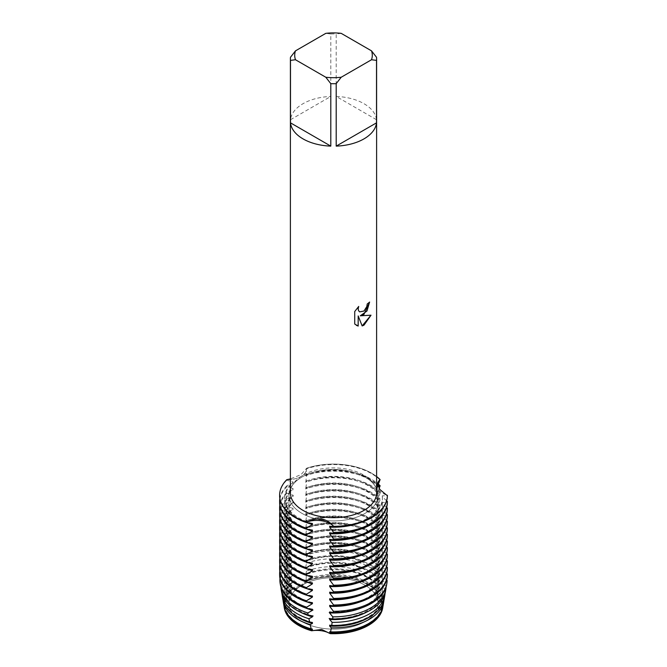 <?xml version="1.0" encoding="UTF-8"?>
<svg xmlns="http://www.w3.org/2000/svg" width="667" height="667" viewBox="0 0 667 667"><rect width="100%" height="100%" fill="white"/><g stroke="black" fill="none" stroke-linecap="round" stroke-linejoin="round"><path stroke-width="0.5" stroke-dasharray="3.33 2.5" d="M364.999 621.586A44.556 25.721 180 0 1 316.45 627.163A44.556 25.721 180 0 1 288.944 603.402A44.556 25.721 180 0 1 302.001 585.209A44.556 25.721 180 0 1 350.55 579.631A44.556 25.721 180 0 1 378.056 603.402A44.556 25.721 180 0 1 364.999 621.586A44.556 25.721 180 0 1 316.45 627.163A44.556 25.721 180 0 1 288.944 603.402A44.556 25.721 180 0 1 302.001 585.209A44.556 25.721 180 0 1 350.55 579.631A44.556 25.721 180 0 1 378.056 603.402A44.556 25.721 180 0 1 364.999 621.586M312.423 615.883A48.916 28.247 180 0 1 298.908 610.363A48.916 28.247 180 0 1 284.584 590.395A48.916 28.247 180 0 1 293.172 574.404L293.172 575.371L289.553 577.038L290.287 580.415L293.172 581.007L293.172 581.966L290.887 583.041L291.929 587.402L293.172 587.602L292.404 589.311A49.433 28.539 180 0 0 284.275 607.77A49.433 28.539 180 0 1 292.404 589.311L301.05 585.151L292.404 589.311A19.176 11.072 0 0 0 306.028 581.449L301.05 585.151L306.028 581.449A49.433 28.539 180 0 1 377.839 592.554A19.176 11.072 0 0 0 377.172 595.448A19.176 11.072 0 0 0 382.825 603.302L377.172 594.497L377.839 592.554L377.172 594.497L382.825 603.302A49.433 28.539 180 0 1 382.725 607.77A49.433 28.539 180 0 0 382.825 603.302L382.266 601.384L383.183 601.517L383.975 597.449L382.274 595.748L382.266 594.789L384.442 594.981L385.034 591.812L382.274 589.153L382.266 588.194A48.916 28.247 180 0 1 382.416 590.395A48.916 28.247 180 0 1 329.681 618.551M364.999 513.39A44.556 25.721 180 0 1 316.45 518.959A44.556 25.721 180 0 1 288.944 495.197A44.556 25.721 180 0 1 302.001 477.013A44.556 25.721 180 0 1 350.55 471.436A44.556 25.721 180 0 1 378.056 495.197A44.556 25.721 180 0 1 364.999 513.39A44.556 25.721 180 0 1 316.45 518.959A44.556 25.721 180 0 1 288.944 495.197A44.556 25.721 180 0 1 302.001 477.013A44.556 25.721 180 0 1 350.55 471.436A44.556 25.721 180 0 1 378.056 495.197A44.556 25.721 180 0 1 364.999 513.39M290.487 57.262L290.487 119.726A43.105 24.887 180 0 1 303.026 103.693A43.105 24.887 180 0 1 330.799 96.448L330.799 33.984A43.105 24.887 180 0 1 336.201 33.984L336.201 96.448L376.513 119.726L376.513 57.262M290.395 492.788A43.105 24.887 180 0 1 303.026 475.187A43.105 24.887 180 0 1 349.992 469.793A43.105 24.887 180 0 1 376.605 492.788M377.647 485.951L377.647 486.81A48.916 28.247 180 0 0 368.092 479.006A48.916 28.247 180 0 0 305.811 475.696L306.653 468.226A19.176 11.072 180 0 1 306.67 468.634A19.176 11.072 180 0 1 286.785 479.698A19.176 11.072 0 0 0 306.67 468.634A19.176 11.072 0 0 0 306.653 468.226L300.992 474.662L290.395 478.906M369.585 302.084L369.585 302.026A43.047 24.854 180 0 1 367.175 303.96L366.758 306.553L363.682 311.222L359.638 311.856M358.629 306.512L354.677 311.506L354.719 324.029M370.969 315.208L360.247 315.791M354.677 324.004L356.311 325.304M358.146 315.916L362.156 325.946M377.264 484.392A19.176 11.072 0 0 0 377.172 485.476A19.176 11.072 0 0 0 387.377 495.264A19.176 11.072 180 0 1 377.172 485.476A19.176 11.072 180 0 1 377.264 484.392M306.653 468.226A53.877 31.107 180 0 1 376.605 476.538A53.877 31.107 180 0 0 306.653 468.226M341.196 33.35L336.201 33.984M336.201 96.448A43.105 24.887 180 0 1 376.513 119.726M330.799 33.984L325.804 33.35M290.487 119.726L330.799 96.448M380.107 480.073A53.877 31.107 0 0 0 371.594 473.687A53.877 31.107 0 0 0 306.653 468.709M305.811 474.737A48.916 28.247 180 0 1 368.092 478.047A48.916 28.247 180 0 1 377.647 485.843M379.098 488.552L377.647 493.405A48.916 28.247 180 0 0 368.092 485.609A48.916 28.247 180 0 0 305.811 482.291L306.653 474.345A53.877 31.107 180 0 1 371.594 479.323A53.877 31.107 180 0 1 378.231 483.984M380.107 486.668A53.877 31.107 0 0 0 371.594 480.282A53.877 31.107 0 0 0 306.653 475.313M305.811 481.332A48.916 28.247 180 0 1 368.092 484.642A48.916 28.247 180 0 1 377.647 492.446M377.647 493.405L380.107 492.304L380.107 493.272A53.877 31.107 0 0 0 371.594 486.885A53.877 31.107 0 0 0 306.653 481.907L306.653 480.94L306.653 481.907M306.653 480.94A53.877 31.107 180 0 1 371.594 485.918A53.877 31.107 180 0 1 380.107 492.304M380.107 493.272L377.647 499.041L377.647 500.008L380.107 498.908L380.107 499.866A53.877 31.107 0 0 0 371.594 493.48A53.877 31.107 0 0 0 306.653 488.502L306.653 487.544L306.653 488.502M377.647 500.008A48.916 28.247 180 0 0 368.092 492.204A48.916 28.247 180 0 0 305.811 488.894L305.811 487.927A48.916 28.247 180 0 1 368.092 491.246A48.916 28.247 180 0 1 377.647 499.041M306.653 487.544A53.877 31.107 180 0 1 371.594 492.521A53.877 31.107 180 0 1 380.107 498.908M380.107 499.866L377.647 505.644L377.647 506.603L380.107 505.503L380.107 506.47A53.877 31.107 0 0 0 371.594 500.075A53.877 31.107 0 0 0 306.653 495.106L306.653 494.139L306.653 495.106M377.647 506.603A48.916 28.247 180 0 0 368.092 498.799A48.916 28.247 180 0 0 305.811 495.489L305.811 494.53A48.916 28.247 180 0 1 368.092 497.84A48.916 28.247 180 0 1 377.647 505.644M306.653 494.139A53.877 31.107 180 0 1 371.594 499.116A53.877 31.107 180 0 1 380.107 505.503M380.107 506.47L377.647 512.239L377.647 513.206L380.107 512.106L380.107 513.065A53.877 31.107 0 0 0 371.594 506.678A53.877 31.107 0 0 0 306.653 501.701L306.653 500.742L306.653 501.701M377.647 513.206A48.916 28.247 180 0 0 368.092 505.403A48.916 28.247 180 0 0 305.811 502.093L305.811 501.125A48.916 28.247 180 0 1 368.092 504.435A48.916 28.247 180 0 1 377.647 512.239M306.653 500.742A53.877 31.107 180 0 1 371.594 505.711A53.877 31.107 180 0 1 380.107 512.106M380.107 513.065L377.647 518.843L377.647 519.801L380.107 518.701L380.107 519.66A53.877 31.107 0 0 0 371.594 513.273A53.877 31.107 0 0 0 306.653 508.304L306.653 507.337L306.653 508.304M377.647 519.801A48.916 28.247 180 0 0 368.092 511.998A48.916 28.247 180 0 0 305.811 508.688L305.811 507.729A48.916 28.247 180 0 1 368.092 511.039A48.916 28.247 180 0 1 377.647 518.843M306.653 507.337A53.877 31.107 180 0 1 371.594 512.314A53.877 31.107 180 0 1 380.107 518.701M380.107 519.66L377.647 525.438L377.647 526.396L380.107 525.296L380.107 526.263A53.877 31.107 0 0 0 371.594 519.876A53.877 31.107 0 0 0 306.653 514.899L306.653 513.94L306.653 514.899M377.647 526.396A48.916 28.247 180 0 0 368.092 518.601A48.916 28.247 180 0 0 305.811 515.291L305.811 514.324A48.916 28.247 180 0 1 368.092 517.634A48.916 28.247 180 0 1 377.647 525.438M306.653 513.94A53.877 31.107 180 0 1 371.594 518.909A53.877 31.107 180 0 1 380.107 525.296M380.107 526.263L377.647 532.033L377.647 533L380.107 531.899L380.107 532.858A53.877 31.107 0 0 0 371.594 526.471A53.877 31.107 0 0 0 306.653 521.494L306.653 520.535L306.653 521.494M377.647 533A48.916 28.247 180 0 0 368.092 525.196A48.916 28.247 180 0 0 305.811 521.886L305.811 520.919A48.916 28.247 180 0 1 368.092 524.237A48.916 28.247 180 0 1 377.647 532.033M306.653 520.535A53.877 31.107 180 0 1 371.594 525.513A53.877 31.107 180 0 1 380.107 531.899M380.107 532.858L377.647 538.636L377.647 539.595L380.107 538.494L380.107 539.461A53.877 31.107 0 0 0 371.594 533.075A53.877 31.107 0 0 0 306.653 528.097L306.653 527.13L306.653 528.097M377.647 539.595A48.916 28.247 180 0 0 368.092 531.799A48.916 28.247 180 0 0 305.811 528.481L305.811 527.522A48.916 28.247 180 0 1 368.092 530.832A48.916 28.247 180 0 1 377.647 538.636M306.653 527.13A53.877 31.107 180 0 1 371.594 532.108A53.877 31.107 180 0 1 380.107 538.494M380.107 539.461L377.647 545.231L377.647 546.198L380.107 545.097L380.107 546.056A53.877 31.107 0 0 0 371.594 539.67A53.877 31.107 0 0 0 306.653 534.692L306.653 533.733L306.653 534.692M377.647 546.198A48.916 28.247 180 0 0 368.092 538.394A48.916 28.247 180 0 0 305.811 535.084L305.811 534.117A48.916 28.247 180 0 1 368.092 537.435A48.916 28.247 180 0 1 377.647 545.231M306.653 533.733A53.877 31.107 180 0 1 371.594 538.711A53.877 31.107 180 0 1 380.107 545.097M380.107 546.056L377.647 551.834L377.647 552.793L380.107 551.692L380.107 552.66A53.877 31.107 0 0 0 371.594 546.265A53.877 31.107 0 0 0 306.653 541.296L306.653 540.328L306.653 541.296M377.647 552.793A48.916 28.247 180 0 0 368.092 544.989A48.916 28.247 180 0 0 305.811 541.679L305.811 540.72A48.916 28.247 180 0 1 368.092 544.03A48.916 28.247 180 0 1 377.647 551.834M306.653 540.328A53.877 31.107 180 0 1 371.594 545.306A53.877 31.107 180 0 1 380.107 551.692M380.107 552.66L377.647 558.429L377.647 559.396L380.107 558.287L380.107 559.254A53.877 31.107 0 0 0 371.594 552.868A53.877 31.107 0 0 0 306.653 547.89L306.653 546.932L306.653 547.89M377.647 559.396A48.916 28.247 180 0 0 368.092 551.592A48.916 28.247 180 0 0 305.811 548.282L305.811 547.315A48.916 28.247 180 0 1 368.092 550.625A48.916 28.247 180 0 1 377.647 558.429M306.653 546.932A53.877 31.107 180 0 1 371.594 551.901A53.877 31.107 180 0 1 380.107 558.287M380.107 559.254L377.647 565.024L377.647 565.991L379.94 564.916L379.815 566.358A53.385 30.824 0 0 0 371.252 559.896A53.385 30.824 0 0 0 306.67 555.044L306.662 553.577L306.67 555.044M377.647 565.991A48.916 28.247 180 0 0 368.092 558.187A48.916 28.247 180 0 0 305.811 554.877L305.811 553.918A48.916 28.247 180 0 1 368.092 557.228A48.916 28.247 180 0 1 377.647 565.024M306.662 553.577A53.61 30.949 180 0 1 371.411 558.487A53.61 30.949 180 0 1 379.94 564.916M379.815 566.358L377.647 572.586A48.916 28.247 180 0 0 368.092 564.791A48.916 28.247 180 0 0 305.811 561.472L306.67 555.186M305.811 560.513A48.916 28.247 180 0 1 368.092 563.823A48.916 28.247 180 0 1 377.647 571.627M377.53 572.745L379.54 571.586M370.677 565.016A52.576 30.357 180 0 1 379.356 571.627L379.139 574.254A52.176 30.123 0 0 0 370.393 567.559A52.176 30.123 0 0 0 306.628 563.04L306.653 560.38A52.576 30.357 180 0 1 370.677 565.016M379.431 573.67L377.505 578.814M368.092 570.427A48.916 28.247 180 0 1 377.647 578.222L377.647 579.189A48.916 28.247 180 0 0 368.092 571.386A48.916 28.247 180 0 0 305.811 568.076L305.811 567.108A48.916 28.247 180 0 1 368.092 570.427M377.464 579.448L379.248 578.256M369.952 571.552A51.551 29.765 180 0 1 378.806 578.397L378.522 582.224A50.975 29.431 0 0 0 369.543 575.221A50.975 29.431 0 0 0 306.461 571.077L306.562 567.225A51.551 29.765 180 0 1 369.952 571.552M378.522 582.224L377.647 585.784A48.916 28.247 180 0 0 368.092 577.981A48.916 28.247 180 0 0 305.811 574.671L306.461 571.077M305.811 573.712A48.916 28.247 180 0 1 368.092 577.022A48.916 28.247 180 0 1 377.647 584.826M377.397 586.168L378.981 584.934M369.226 578.089A50.517 29.165 180 0 1 378.306 585.234L377.972 590.303A49.767 28.731 0 0 0 368.693 582.875A49.767 28.731 0 0 0 306.153 579.189L306.37 574.104A50.517 29.165 180 0 1 369.226 578.089M306.737 522.62A48.916 28.247 180 0 1 298.908 518.951A48.916 28.247 180 0 1 284.584 498.983A48.916 28.247 180 0 1 293.172 482.991L286.785 485.818L286.785 486.777L293.172 488.628L293.172 489.586L286.785 492.413L286.785 493.38L293.172 495.222L293.172 496.19L286.785 499.016L286.785 499.975L293.172 501.826L293.172 502.785L286.785 505.611L286.785 506.578L293.172 508.421L293.172 509.388L286.785 512.214L286.785 513.173L293.172 515.024L293.172 515.983L286.785 518.809L286.785 519.776L293.172 521.619L293.172 522.578L286.785 525.404L286.785 526.371L293.172 528.214L293.172 529.181L286.785 532.008L286.785 532.966L293.172 534.817L293.172 535.776L286.785 538.602L286.785 539.57L293.172 541.412L293.172 542.379L286.785 545.206L286.785 546.165L293.172 548.016L293.172 548.974L286.785 551.801L286.785 552.768L293.172 554.611L293.172 555.578L286.785 558.404L286.785 559.363L293.172 561.214L293.172 562.173L287.093 564.874L287.352 566.2L293.172 567.809L293.172 568.768A48.916 28.247 180 0 0 284.584 584.759L284.584 583.8A48.916 28.247 180 0 1 293.172 567.809M312.423 523.503A48.916 28.247 180 0 1 298.908 517.984A48.916 28.247 180 0 1 284.584 498.016A48.916 28.247 180 0 1 293.172 482.033L293.172 482.991M312.423 530.098A48.916 28.247 180 0 1 298.908 524.587A48.916 28.247 180 0 1 284.584 504.611A48.916 28.247 180 0 1 293.172 488.628M306.737 529.223A48.916 28.247 180 0 1 298.908 525.546A48.916 28.247 180 0 1 284.584 505.578A48.916 28.247 180 0 1 293.172 489.586M312.423 536.702A48.916 28.247 180 0 1 298.908 531.182A48.916 28.247 180 0 1 284.584 511.214A48.916 28.247 180 0 1 293.172 495.222M306.737 535.818A48.916 28.247 180 0 1 298.908 532.149A48.916 28.247 180 0 1 284.584 512.173A48.916 28.247 180 0 1 293.172 496.19M312.423 543.297A48.916 28.247 180 0 1 298.908 537.785A48.916 28.247 180 0 1 284.584 517.809A48.916 28.247 180 0 1 293.172 501.826M306.737 542.413A48.916 28.247 180 0 1 298.908 538.744A48.916 28.247 180 0 1 284.584 518.776A48.916 28.247 180 0 1 293.172 502.785M312.423 549.9A48.916 28.247 180 0 1 298.908 544.38A48.916 28.247 180 0 1 284.584 524.412A48.916 28.247 180 0 1 293.172 508.421M306.737 549.016A48.916 28.247 180 0 1 298.908 545.348A48.916 28.247 180 0 1 284.584 525.371A48.916 28.247 180 0 1 293.172 509.388M312.423 556.495A48.916 28.247 180 0 1 298.908 550.975A48.916 28.247 180 0 1 284.584 531.007A48.916 28.247 180 0 1 293.172 515.024M306.737 555.611A48.916 28.247 180 0 1 298.908 551.942A48.916 28.247 180 0 1 284.584 531.974A48.916 28.247 180 0 1 293.172 515.983M312.423 563.09A48.916 28.247 180 0 1 298.908 557.579A48.916 28.247 180 0 1 284.584 537.61A48.916 28.247 180 0 1 293.172 521.619M306.737 562.214A48.916 28.247 180 0 1 298.908 558.537A48.916 28.247 180 0 1 284.584 538.569A48.916 28.247 180 0 1 293.172 522.578M312.423 569.693A48.916 28.247 180 0 1 298.908 564.174A48.916 28.247 180 0 1 284.584 544.205A48.916 28.247 180 0 1 293.172 528.214M306.737 568.809A48.916 28.247 180 0 1 298.908 565.141A48.916 28.247 180 0 1 284.584 545.164A48.916 28.247 180 0 1 293.172 529.181M312.423 576.288A48.916 28.247 180 0 1 298.908 570.777A48.916 28.247 180 0 1 284.584 550.8A48.916 28.247 180 0 1 293.172 534.817M306.737 575.413A48.916 28.247 180 0 1 298.908 571.736A48.916 28.247 180 0 1 284.584 551.767A48.916 28.247 180 0 1 293.172 535.776M312.423 582.891A48.916 28.247 180 0 1 298.908 577.372A48.916 28.247 180 0 1 284.584 557.404A48.916 28.247 180 0 1 293.172 541.412M306.737 582.008A48.916 28.247 180 0 1 298.908 578.339A48.916 28.247 180 0 1 284.584 558.362A48.916 28.247 180 0 1 293.172 542.379M312.423 589.486A48.916 28.247 180 0 1 298.908 583.975A48.916 28.247 180 0 1 284.584 563.999A48.916 28.247 180 0 1 293.172 548.016M306.737 588.602A48.916 28.247 180 0 1 298.908 584.934A48.916 28.247 180 0 1 284.584 564.966A48.916 28.247 180 0 1 293.172 548.974M312.423 596.09A48.916 28.247 180 0 1 298.908 590.57A48.916 28.247 180 0 1 284.584 570.602A48.916 28.247 180 0 1 293.172 554.611M306.737 595.206A48.916 28.247 180 0 1 298.908 591.529A48.916 28.247 180 0 1 284.584 571.561A48.916 28.247 180 0 1 293.172 555.578M312.423 602.685A48.916 28.247 180 0 1 298.908 597.165A48.916 28.247 180 0 1 284.584 577.197A48.916 28.247 180 0 1 293.172 561.214M306.737 601.801A48.916 28.247 180 0 1 298.908 598.132A48.916 28.247 180 0 1 284.584 578.164A48.916 28.247 180 0 1 293.172 562.173M312.423 609.279A48.916 28.247 180 0 1 298.908 603.768A48.916 28.247 180 0 1 284.584 583.8M305.82 608.046A48.916 28.247 180 0 1 298.908 604.727A48.916 28.247 180 0 1 284.584 584.759M300.267 612.081A48.916 28.247 180 0 1 298.908 611.331A48.916 28.247 180 0 1 284.584 591.354A48.916 28.247 180 0 1 293.172 575.371M312.423 622.478A48.916 28.247 180 0 1 298.908 616.967A48.916 28.247 180 0 1 284.584 596.99A48.916 28.247 180 0 1 293.172 581.007M377.972 590.303L377.839 592.554A49.433 28.539 180 0 0 306.028 581.449L306.053 581.049A49.491 28.573 180 0 1 368.492 584.617A49.491 28.573 180 0 1 377.864 592.154M377.647 592.388A48.916 28.247 180 0 0 368.092 584.584A48.916 28.247 180 0 0 305.811 581.274L305.811 580.307A48.916 28.247 180 0 1 368.092 583.617A48.916 28.247 180 0 1 377.647 591.421M312.423 629.081A48.916 28.247 180 0 1 298.908 623.562A48.916 28.247 180 0 1 284.584 603.593A48.916 28.247 180 0 1 293.172 587.602M381.807 588.086L386.21 588.286M385.434 591.787A52.176 30.123 0 0 0 385.668 588.336L386.076 586.11A52.576 30.357 180 0 1 386.068 587.06M386.418 586.393L381.899 582.166M361.18 608.046A48.916 28.247 180 0 0 382.416 584.759A48.916 28.247 180 0 0 382.266 582.558L382.266 581.591L386.885 581.599L387.11 580.348M386.643 579.982L382.274 575.954L382.266 574.996L387.377 574.921M386.643 573.378L382.274 569.36L382.266 568.392L387.377 568.326M386.643 566.783L382.274 562.756L382.266 561.797L387.377 561.731M386.643 560.18L382.274 556.161L382.266 555.194L387.377 555.127M386.643 553.585L382.274 549.558L382.266 548.599L387.377 548.532M386.643 546.982L382.274 542.963L382.266 542.004L387.377 541.929M386.643 540.387L382.274 536.368L382.266 535.401L387.377 535.334M386.643 533.792L382.274 529.765L382.266 528.806L387.377 528.731M386.643 527.188L382.274 523.17L382.266 522.203L387.377 522.136M386.643 520.593L382.274 516.566L382.266 515.608L387.377 515.541M386.643 513.99L382.274 509.972L382.266 509.013L387.377 508.938M386.643 507.395L382.274 503.377L382.266 502.409L387.377 502.343M386.643 500.8L382.274 496.773L382.266 495.814L387.377 495.739M286.785 479.698L286.785 480.182L293.172 482.033M293.697 568.517L287.894 571.152M280.932 587.06A52.576 30.357 180 0 1 288.294 570.985L288.778 573.345A52.176 30.123 0 0 0 281.566 591.787M288.136 573.111L293.83 574.479M306.537 580.465L305.244 581.732M305.811 580.307L306.153 579.189M306.595 573.737L305.378 575.021M306.645 567.025L305.511 568.317M305.594 567.692L306.662 562.414M306.662 560.313L305.636 561.622M306.428 553.193L305.669 554.994M305.811 553.918L306.67 548.591M306.428 546.598L305.669 548.399M305.811 547.315L306.67 541.988M306.428 539.995L305.669 541.796M305.811 540.72L306.67 535.393M306.428 533.4L305.669 535.201M305.811 534.117L306.67 528.789M306.428 526.805L305.669 528.606M305.811 527.522L306.67 522.194M306.428 520.202L305.669 522.003M305.811 520.919L306.67 515.599M306.428 513.607L305.669 515.408M305.811 514.324L306.67 508.996M306.428 507.003L305.669 508.804M305.811 507.729L306.67 502.401M306.428 500.408L305.669 502.209M305.811 501.125L306.67 495.798M306.428 493.805L305.669 495.606M305.811 494.53L306.67 489.203M306.428 487.21L305.669 489.011M305.811 487.927L306.67 482.6M306.428 480.615L305.669 482.416M306.653 474.345L306.67 476.005M306.428 474.012L305.669 475.813M284.125 606.795A49.491 28.573 180 0 1 292.321 588.978M382.891 602.985A49.491 28.573 180 0 1 382.875 606.795M287.452 614.09A48.916 28.247 180 0 1 284.584 604.552A48.916 28.247 180 0 1 293.172 588.569M382.266 602.351A48.916 28.247 180 0 1 382.416 604.552A48.916 28.247 180 0 1 379.548 614.09M382.266 601.384A48.916 28.247 180 0 1 382.416 603.593A48.916 28.247 180 0 1 329.681 631.749M291.921 587.402A49.767 28.731 0 0 0 283.975 605.986M383.025 605.986A49.767 28.731 0 0 0 383.183 601.517M283.05 600.217A50.517 29.165 180 0 1 290.887 583.041M383.975 597.449A50.517 29.165 180 0 1 383.95 600.217M294.097 614.691A48.916 28.247 180 0 1 284.584 597.957A48.916 28.247 180 0 1 293.172 581.966M382.266 595.748A48.916 28.247 180 0 1 382.416 597.957A48.916 28.247 180 0 1 372.903 614.691M382.266 594.789A48.916 28.247 180 0 1 382.416 596.99A48.916 28.247 180 0 1 329.681 625.154M290.287 580.415A50.975 29.431 0 0 0 282.766 598.883M384.234 598.883A50.975 29.431 0 0 0 384.442 594.981M281.983 593.638A51.551 29.765 180 0 1 289.553 577.038M385.034 591.812A51.551 29.765 180 0 1 385.017 593.638M382.266 589.153A48.916 28.247 180 0 1 382.416 591.354A48.916 28.247 180 0 1 366.733 612.081M382.266 581.591A48.916 28.247 180 0 1 382.416 583.8A48.916 28.247 180 0 1 329.681 611.956M287.344 566.2A53.385 30.824 0 0 0 280.365 584.684M386.635 584.684A53.385 30.824 0 0 0 386.885 581.599M279.99 578.489A53.61 30.949 180 0 1 287.093 564.874M382.266 575.954A48.916 28.247 180 0 1 382.416 578.164A48.916 28.247 180 0 1 359.038 602.251M382.266 574.996A48.916 28.247 180 0 1 382.416 577.197A48.916 28.247 180 0 1 329.681 605.353M286.785 559.363A53.877 31.107 0 0 0 279.623 574.862M279.848 571.077A53.877 31.107 180 0 1 286.785 558.404M382.266 569.36A48.916 28.247 180 0 1 382.416 571.561A48.916 28.247 180 0 1 359.038 595.648M382.266 568.392A48.916 28.247 180 0 1 382.416 570.602A48.916 28.247 180 0 1 329.681 598.758M286.785 552.768A53.877 31.107 0 0 0 279.623 568.259M279.848 564.482A53.877 31.107 180 0 1 286.785 551.801M382.266 562.756A48.916 28.247 180 0 1 382.416 564.966A48.916 28.247 180 0 1 359.038 589.053M382.266 561.797A48.916 28.247 180 0 1 382.416 563.999A48.916 28.247 180 0 1 329.681 592.154M286.785 546.165A53.877 31.107 0 0 0 279.623 561.664M279.848 557.887A53.877 31.107 180 0 1 286.785 545.206M382.266 556.161A48.916 28.247 180 0 1 382.416 558.362A48.916 28.247 180 0 1 359.038 582.458M382.266 555.194A48.916 28.247 180 0 1 382.416 557.404A48.916 28.247 180 0 1 329.681 585.559M286.785 539.57A53.877 31.107 0 0 0 279.623 555.069M279.848 551.284A53.877 31.107 180 0 1 286.785 538.602M382.266 549.558A48.916 28.247 180 0 1 382.416 551.767A48.916 28.247 180 0 1 359.038 575.854M382.266 548.599A48.916 28.247 180 0 1 382.416 550.8A48.916 28.247 180 0 1 329.681 578.964M286.785 532.966A53.877 31.107 0 0 0 279.623 548.466M279.848 544.689A53.877 31.107 180 0 1 286.785 532.008M382.266 542.963A48.916 28.247 180 0 1 382.416 545.164A48.916 28.247 180 0 1 359.038 569.259M382.266 542.004A48.916 28.247 180 0 1 382.416 544.205A48.916 28.247 180 0 1 329.681 572.361M286.785 526.371A53.877 31.107 0 0 0 279.623 541.871M279.848 538.086A53.877 31.107 180 0 1 286.785 525.404M382.266 536.368A48.916 28.247 180 0 1 382.416 538.569A48.916 28.247 180 0 1 359.038 562.656M382.266 535.401A48.916 28.247 180 0 1 382.416 537.61A48.916 28.247 180 0 1 329.681 565.766M286.785 519.776A53.877 31.107 0 0 0 279.623 535.268M279.848 531.491A53.877 31.107 180 0 1 286.785 518.809M382.266 529.765A48.916 28.247 180 0 1 382.416 531.974A48.916 28.247 180 0 1 359.038 556.061M382.266 528.806A48.916 28.247 180 0 1 382.416 531.007A48.916 28.247 180 0 1 329.681 559.163M286.785 513.173A53.877 31.107 0 0 0 279.623 528.673M279.848 524.887A53.877 31.107 180 0 1 286.785 512.214M382.266 523.17A48.916 28.247 180 0 1 382.416 525.371A48.916 28.247 180 0 1 359.038 549.458M382.266 522.203A48.916 28.247 180 0 1 382.416 524.412A48.916 28.247 180 0 1 329.681 552.568M286.785 506.578A53.877 31.107 0 0 0 279.623 522.069M279.848 518.292A53.877 31.107 180 0 1 286.785 505.611M382.266 516.566A48.916 28.247 180 0 1 382.416 518.776A48.916 28.247 180 0 1 359.038 542.863M382.266 515.608A48.916 28.247 180 0 1 382.416 517.809A48.916 28.247 180 0 1 329.681 545.965M286.785 499.975A53.877 31.107 0 0 0 279.623 515.474M279.848 511.697A53.877 31.107 180 0 1 286.785 499.016M382.266 509.972A48.916 28.247 180 0 1 382.416 512.173A48.916 28.247 180 0 1 359.038 536.268M382.266 509.013A48.916 28.247 180 0 1 382.416 511.214A48.916 28.247 180 0 1 329.681 539.37M286.785 493.38A53.877 31.107 0 0 0 279.623 508.879M279.848 505.094A53.877 31.107 180 0 1 286.785 492.413M382.266 503.377A48.916 28.247 180 0 1 382.416 505.578A48.916 28.247 180 0 1 359.038 529.665M286.785 480.182A53.877 31.107 0 0 0 279.623 495.439M382.266 502.409A48.916 28.247 180 0 1 382.416 504.611A48.916 28.247 180 0 1 329.681 532.775M382.266 495.814A48.916 28.247 180 0 1 382.416 498.016A48.916 28.247 180 0 1 329.681 526.171M286.785 486.777A53.877 31.107 0 0 0 279.623 502.276M382.266 496.773A48.916 28.247 180 0 1 382.416 498.983A48.916 28.247 180 0 1 359.038 523.07M279.848 498.499A53.877 31.107 180 0 1 286.785 485.818M288.944 603.402L288.944 495.197L288.944 603.402M377.172 595.448L377.247 483.492M306.67 469.41L306.67 468.476M378.056 603.402L378.056 495.197L378.056 603.402M284.584 604.552L284.584 603.593M382.416 604.552L382.416 603.593M284.584 597.957L284.584 596.99M382.416 597.957L382.416 596.99M284.584 591.354L284.584 590.395M382.416 591.354L382.416 590.395M382.416 584.759L382.416 583.8M284.584 578.164L284.584 577.197M382.416 578.164L382.416 577.197M284.584 571.561L284.584 570.602M382.416 571.561L382.416 570.602M284.584 564.966L284.584 563.999M382.416 564.966L382.416 563.999M284.584 558.362L284.584 557.404M382.416 558.362L382.416 557.404M284.584 551.767L284.584 550.8M382.416 551.767L382.416 550.8M284.584 545.164L284.584 544.205M382.416 545.164L382.416 544.205M284.584 538.569L284.584 537.61M382.416 538.569L382.416 537.61M284.584 531.974L284.584 531.007M382.416 531.974L382.416 531.007M284.584 525.371L284.584 524.412M382.416 525.371L382.416 524.412M284.584 518.776L284.584 517.809M382.416 518.776L382.416 517.809M284.584 512.173L284.584 511.214M382.416 512.173L382.416 511.214M284.584 505.578L284.584 504.611M382.416 505.578L382.416 504.611M284.584 498.983L284.584 498.016M382.416 498.983L382.416 498.016"/><path stroke-width="1" d="M382.875 606.795A49.491 28.573 180 0 1 382.758 607.604A49.491 28.573 180 0 1 368.492 625.029A49.491 28.573 180 0 1 330.323 633.333L330.257 633.65A49.433 28.539 180 0 0 368.451 625.354A49.433 28.539 180 0 0 382.7 607.945A49.433 28.539 180 0 0 382.725 607.77A49.433 28.539 180 0 1 368.451 625.354A49.433 28.539 180 0 1 330.257 633.65L321.627 629.473L311.647 630.774L321.627 629.473L330.257 633.65A19.176 11.072 0 0 0 311.647 630.774A49.433 28.539 180 0 1 284.275 607.77A49.433 28.539 180 0 0 284.3 607.945L284.242 607.604A49.491 28.573 180 0 1 284.125 606.795M363.974 314.399L360.28 315.808L371.019 315.191L363.974 325.179L362.156 325.946L358.187 315.933L358.187 326.063L354.719 324.029L354.719 311.531L358.713 306.428L358.171 308.913L358.563 310.689L359.655 311.864L363.974 311.047L366.8 306.578L367.209 303.985A43.105 24.887 0 0 0 369.626 302.051L363.974 314.399M363.974 138.878A43.105 24.887 180 0 1 336.201 146.123L336.201 83.658A43.105 24.887 180 0 1 330.799 83.658L330.799 146.123A43.105 24.887 180 0 1 290.487 122.845L290.487 60.38A43.105 24.887 180 0 1 290.395 58.821A43.105 24.887 180 0 1 290.487 57.262L295.481 50.859L325.804 33.35A38.794 22.395 180 0 1 341.196 33.35L371.519 50.859A38.794 22.395 180 0 1 371.519 59.747L376.513 60.38L376.513 122.845A43.105 24.887 180 0 1 363.974 138.878M371.519 50.859L376.513 57.262A43.105 24.887 180 0 1 376.605 58.821L376.605 492.788A43.105 24.887 180 0 1 363.974 510.38A43.105 24.887 180 0 1 317.008 515.774A43.105 24.887 180 0 1 290.395 492.788L290.395 58.821M290.395 478.906L286.785 479.698A53.877 31.107 180 0 0 306.47 522.103C317.567 516.742 326.622 518.134 333.608 526.305A19.176 11.072 0 0 0 306.47 522.103A19.176 11.072 180 0 1 333.608 526.305L333.608 526.788A53.877 31.107 0 0 0 371.594 517.675A53.877 31.107 0 0 0 387.377 495.739L379.806 489.436L377.247 483.492L380.107 479.59A19.176 11.072 0 0 0 377.264 484.392A19.176 11.072 180 0 1 380.107 479.59L377.647 485.951M371.594 517.192A53.877 31.107 180 0 1 333.608 526.305A53.877 31.107 180 0 0 371.594 517.192A53.877 31.107 180 0 0 387.377 495.264A53.877 31.107 180 0 1 371.594 517.192M369.585 302.084L366.967 311.022L360.28 315.808M359.613 311.848L358.521 310.672L358.129 308.896L358.629 306.512M356.328 325.313L358.146 326.038L358.187 315.933M362.148 325.921L370.969 315.208M376.605 476.538A53.877 31.107 180 0 1 380.107 479.59A53.877 31.107 180 0 0 376.605 476.538M290.487 60.38L295.481 59.747A38.794 22.395 180 0 1 295.481 50.859M295.481 59.747L325.804 77.247L330.799 83.658M336.201 83.658L341.196 77.247A38.794 22.395 180 0 1 325.804 77.247M341.196 77.247L371.519 59.747M376.605 58.821A43.105 24.887 180 0 1 376.513 60.38M330.799 146.123L290.487 122.845M376.513 122.845L336.201 146.123M377.897 486.551L380.107 485.709L379.098 488.552M378.231 483.984A53.877 31.107 180 0 1 380.107 485.709M305.82 608.046A48.916 28.247 180 0 0 312.423 610.247L312.423 609.279L306.945 608.429L306.728 607.187L312.423 603.643L312.423 602.685L306.47 601.767L306.47 600.809L312.423 597.048L312.423 596.09L306.47 595.172L306.47 594.205L312.423 590.453L312.423 589.486L306.47 588.569L306.47 587.61L312.423 583.85L312.423 582.891L306.47 581.974L306.47 581.007L312.423 577.255L312.423 576.288L306.47 575.371L306.47 574.412L312.423 570.652L312.423 569.693L306.47 568.776L306.47 567.809L312.423 564.057L312.423 563.09L306.47 562.173L306.47 561.214L312.423 557.462L312.423 556.495L306.47 555.578L306.47 554.619L312.423 550.859L312.423 549.9L306.47 548.983L306.47 548.016L312.423 544.264L312.423 543.297L306.47 542.379L306.47 541.421L312.423 537.66L312.423 536.702L306.47 535.784L306.47 534.817L312.423 531.065L312.423 530.098L306.47 529.181L306.47 528.222A53.877 31.107 180 0 1 295.406 523.312A53.877 31.107 180 0 1 279.623 501.317A53.877 31.107 180 0 1 279.848 498.499M306.47 528.222L312.423 524.462A48.916 28.247 180 0 1 306.737 522.62M387.377 501.376A53.877 31.107 180 0 1 371.594 523.312A53.877 31.107 180 0 1 333.608 532.416L333.608 533.383A53.877 31.107 0 0 0 371.594 524.27A53.877 31.107 0 0 0 387.377 502.343L386.643 500.8M312.423 524.462L312.423 523.503L306.47 522.586L306.47 522.103A53.877 31.107 180 0 1 279.623 495.197A53.877 31.107 180 0 1 286.785 479.698M279.623 501.317L279.623 502.276A53.877 31.107 0 0 0 295.406 524.27A53.877 31.107 0 0 0 306.47 529.181M279.623 495.439A53.877 31.107 0 0 0 279.623 495.681A53.877 31.107 0 0 0 295.406 517.675A53.877 31.107 0 0 0 306.47 522.586M312.423 531.065A48.916 28.247 180 0 1 306.737 529.223M306.47 534.817A53.877 31.107 180 0 1 295.406 529.906A53.877 31.107 180 0 1 279.623 507.912A53.877 31.107 180 0 1 279.848 505.094M387.377 507.979A53.877 31.107 180 0 1 371.594 529.906A53.877 31.107 180 0 1 333.608 539.019L333.608 539.978A53.877 31.107 0 0 0 371.594 530.874A53.877 31.107 0 0 0 387.377 508.938L386.643 507.395M279.623 507.912L279.623 508.879A53.877 31.107 0 0 0 295.406 530.874A53.877 31.107 0 0 0 306.47 535.784M312.423 537.66A48.916 28.247 180 0 1 306.737 535.818M306.47 541.421A53.877 31.107 180 0 1 295.406 536.51A53.877 31.107 180 0 1 279.623 514.515A53.877 31.107 180 0 1 279.848 511.697M387.377 514.574A53.877 31.107 180 0 1 371.594 536.51A53.877 31.107 180 0 1 333.608 545.614L333.608 546.581A53.877 31.107 0 0 0 371.594 537.469A53.877 31.107 0 0 0 387.377 515.541L386.643 513.99M279.623 514.515L279.623 515.474A53.877 31.107 0 0 0 295.406 537.469A53.877 31.107 0 0 0 306.47 542.379M312.423 544.264A48.916 28.247 180 0 1 306.737 542.413M306.47 548.016A53.877 31.107 180 0 1 295.406 543.105A53.877 31.107 180 0 1 279.623 521.11A53.877 31.107 180 0 1 279.848 518.292M387.377 521.177A53.877 31.107 180 0 1 371.594 543.105A53.877 31.107 180 0 1 333.608 552.218L333.608 553.176A53.877 31.107 0 0 0 371.594 544.072A53.877 31.107 0 0 0 387.377 522.136L386.643 520.593M279.623 521.11L279.623 522.069A53.877 31.107 0 0 0 295.406 544.072A53.877 31.107 0 0 0 306.47 548.983M312.423 550.859A48.916 28.247 180 0 1 306.737 549.016M306.47 554.619A53.877 31.107 180 0 1 295.406 549.7A53.877 31.107 180 0 1 279.623 527.705A53.877 31.107 180 0 1 279.848 524.887M387.377 527.772A53.877 31.107 180 0 1 371.594 549.7A53.877 31.107 180 0 1 333.608 558.813L333.608 559.78A53.877 31.107 0 0 0 371.594 550.667A53.877 31.107 0 0 0 387.377 528.731L386.643 527.188M279.623 527.705L279.623 528.673A53.877 31.107 0 0 0 295.406 550.667A53.877 31.107 0 0 0 306.47 555.578M312.423 557.462A48.916 28.247 180 0 1 306.737 555.611M306.47 561.214A53.877 31.107 180 0 1 295.406 556.303A53.877 31.107 180 0 1 279.623 534.309A53.877 31.107 180 0 1 279.848 531.491M387.377 534.367A53.877 31.107 180 0 1 371.594 556.303A53.877 31.107 180 0 1 333.608 565.416L333.608 566.375A53.877 31.107 0 0 0 371.594 557.262A53.877 31.107 0 0 0 387.377 535.334L386.643 533.792M279.623 534.309L279.623 535.268A53.877 31.107 0 0 0 295.406 557.262A53.877 31.107 0 0 0 306.47 562.173M312.423 564.057A48.916 28.247 180 0 1 306.737 562.214M306.47 567.809A53.877 31.107 180 0 1 295.406 562.898A53.877 31.107 180 0 1 279.623 540.904A53.877 31.107 180 0 1 279.848 538.086M387.377 540.97A53.877 31.107 180 0 1 371.594 562.898A53.877 31.107 180 0 1 333.608 572.011L333.608 572.97A53.877 31.107 0 0 0 371.594 563.865A53.877 31.107 0 0 0 387.377 541.929L386.643 540.387M279.623 540.904L279.623 541.871A53.877 31.107 0 0 0 295.406 563.865A53.877 31.107 0 0 0 306.47 568.776M312.423 570.652A48.916 28.247 180 0 1 306.737 568.809M306.47 574.412A53.877 31.107 180 0 1 295.406 569.501A53.877 31.107 180 0 1 279.623 547.507A53.877 31.107 180 0 1 279.848 544.689M387.377 547.565A53.877 31.107 180 0 1 371.594 569.501A53.877 31.107 180 0 1 333.608 578.606L333.608 579.573A53.877 31.107 0 0 0 371.594 570.46A53.877 31.107 0 0 0 387.377 548.532L386.643 546.982M279.623 547.507L279.623 548.466A53.877 31.107 0 0 0 295.406 570.46A53.877 31.107 0 0 0 306.47 575.371M312.423 577.255A48.916 28.247 180 0 1 306.737 575.413M306.47 581.007A53.877 31.107 180 0 1 295.406 576.096A53.877 31.107 180 0 1 279.623 554.102A53.877 31.107 180 0 1 279.848 551.284M387.377 554.169A53.877 31.107 180 0 1 371.594 576.096A53.877 31.107 180 0 1 333.608 585.209L333.608 586.168A53.877 31.107 0 0 0 371.594 577.063A53.877 31.107 0 0 0 387.377 555.127L386.643 553.585M279.623 554.102L279.623 555.069A53.877 31.107 0 0 0 295.406 577.063A53.877 31.107 0 0 0 306.47 581.974M312.423 583.85A48.916 28.247 180 0 1 306.737 582.008M306.47 587.61A53.877 31.107 180 0 1 295.406 582.7A53.877 31.107 180 0 1 279.623 560.705A53.877 31.107 180 0 1 279.848 557.887M387.377 560.764A53.877 31.107 180 0 1 371.594 582.7A53.877 31.107 180 0 1 333.608 591.804L333.608 592.771A53.877 31.107 0 0 0 371.594 583.658A53.877 31.107 0 0 0 387.377 561.731L386.643 560.18M279.623 560.705L279.623 561.664A53.877 31.107 0 0 0 295.406 583.658A53.877 31.107 0 0 0 306.47 588.569M312.423 590.453A48.916 28.247 180 0 1 306.737 588.602M306.47 594.205A53.877 31.107 180 0 1 295.406 589.294A53.877 31.107 180 0 1 279.623 567.3A53.877 31.107 180 0 1 279.848 564.482M387.377 567.367A53.877 31.107 180 0 1 371.594 589.294A53.877 31.107 180 0 1 333.608 598.407L333.608 599.366A53.877 31.107 0 0 0 371.594 590.253A53.877 31.107 0 0 0 387.377 568.326L386.643 566.783M279.623 567.3L279.623 568.259A53.877 31.107 0 0 0 295.406 590.253A53.877 31.107 0 0 0 306.47 595.172M312.423 597.048A48.916 28.247 180 0 1 306.737 595.206M306.47 600.809A53.877 31.107 180 0 1 295.406 595.889A53.877 31.107 180 0 1 279.623 573.895A53.877 31.107 180 0 1 279.848 571.077M387.377 573.962A53.877 31.107 180 0 1 371.594 595.889A53.877 31.107 180 0 1 333.608 605.002L333.608 605.969A53.877 31.107 0 0 0 371.594 596.857A53.877 31.107 0 0 0 387.377 574.921L386.643 573.378M279.623 573.895L279.623 574.862A53.877 31.107 0 0 0 295.406 596.857A53.877 31.107 0 0 0 306.47 601.767M312.423 603.643A48.916 28.247 180 0 1 306.737 601.801M306.728 607.187A53.61 30.949 180 0 1 295.589 602.259A53.61 30.949 180 0 1 280.148 583.383A53.61 30.949 180 0 1 279.99 578.489M371.411 602.259A53.61 30.949 180 0 1 333.467 611.322L333.342 612.514A53.385 30.824 0 0 0 371.252 603.485A53.385 30.824 0 0 0 386.635 584.684L386.852 583.383A53.61 30.949 180 0 1 371.411 602.259M280.148 583.383L280.365 584.684A53.385 30.824 0 0 0 295.748 603.485A53.385 30.824 0 0 0 306.945 608.429M281.174 589.436L281.566 591.787A52.176 30.123 0 0 0 296.607 610.163A52.176 30.123 0 0 0 308.204 615.207L307.77 612.956A52.576 30.357 180 0 1 296.323 607.945A52.576 30.357 180 0 1 281.174 589.436A52.576 30.357 180 0 1 280.932 587.06M307.42 613.223L312.956 610.022M370.677 607.945A52.576 30.357 180 0 1 332.85 616.833L332.591 618.976A52.176 30.123 0 0 0 370.393 610.163A52.176 30.123 0 0 0 385.434 591.787L385.826 589.436A52.576 30.357 180 0 1 370.677 607.945M313.098 616L307.637 615.124M284.3 607.945A49.433 28.539 180 0 0 311.647 630.774L312.423 629.081L311.172 628.873L310.163 624.579L312.423 623.445L312.423 622.478L309.596 622.019L308.913 618.751L312.423 616.842A48.916 28.247 180 0 1 300.267 612.081M312.423 616.842L312.423 615.883M308.913 618.751A51.551 29.765 180 0 1 297.048 613.64A51.551 29.765 180 0 1 282.199 595.489A51.551 29.765 180 0 1 281.983 593.638M369.952 613.64A51.551 29.765 180 0 1 332.141 622.344L331.691 625.438A50.975 29.431 0 0 0 369.543 616.833A50.975 29.431 0 0 0 384.234 598.883L384.801 595.489A51.551 29.765 180 0 1 369.952 613.64M282.199 595.489L282.766 598.883A50.975 29.431 0 0 0 297.457 616.833A50.975 29.431 0 0 0 309.596 622.019M312.423 623.445A48.916 28.247 180 0 1 298.908 617.925A48.916 28.247 180 0 1 294.097 614.691M310.163 624.579A50.517 29.165 180 0 1 297.774 619.335A50.517 29.165 180 0 1 283.217 601.542A50.517 29.165 180 0 1 283.05 600.217M369.226 619.335A50.517 29.165 180 0 1 331.307 627.847L330.599 631.874A49.767 28.731 0 0 0 368.693 623.512A49.767 28.731 0 0 0 383.025 605.986L383.783 601.542A50.517 29.165 180 0 1 369.226 619.335M283.217 601.542L283.975 605.986A49.767 28.731 0 0 0 298.307 623.512A49.767 28.731 0 0 0 311.172 628.873M312.423 630.04A48.916 28.247 180 0 1 298.908 624.529A48.916 28.247 180 0 1 287.452 614.09M311.564 630.432A49.491 28.573 180 0 1 298.508 625.029A49.491 28.573 180 0 1 284.242 607.604M386.852 583.383A53.61 30.949 180 0 0 387.11 580.348L386.643 579.982M333.608 526.788L329.681 526.171L329.681 527.138L333.608 532.416M333.608 533.383L329.681 532.775L329.681 533.733L333.608 539.019M333.608 539.978L329.681 539.37L329.681 540.337L333.608 545.614M333.608 546.581L329.681 545.965L329.681 546.932L333.608 552.218M333.608 553.176L329.681 552.568L329.681 553.527L333.608 558.813M333.608 559.78L329.681 559.163L329.681 560.13L333.608 565.416M333.608 566.375L329.681 565.766L329.681 566.725L333.608 572.011M333.608 572.97L329.681 572.361L329.681 573.328L333.608 578.606M333.608 579.573L329.681 578.964L329.681 579.923L333.608 585.209M333.608 586.168L329.681 585.559L329.681 586.518L333.608 591.804M333.608 592.771L329.681 592.154L329.681 593.121L333.608 598.407M333.608 599.366L329.681 598.758L329.681 599.716L333.608 605.002M333.608 605.969L329.681 605.353L329.681 606.32L333.467 611.322M333.342 612.514L329.681 611.956L329.681 612.915A48.916 28.247 180 0 0 361.18 608.046M329.273 612.548L333.066 617.192M332.941 619.034L329.165 618.484M329.681 618.551L329.681 619.518L332.141 622.344M331.691 625.438L329.681 625.154L329.681 626.113L331.307 627.847M330.599 631.874L329.681 631.749L330.323 633.333M379.548 614.09A48.916 28.247 180 0 1 329.681 632.708M383.95 600.217A50.517 29.165 180 0 1 383.783 601.542M372.903 614.691A48.916 28.247 180 0 1 329.681 626.113M385.017 593.638A51.551 29.765 180 0 1 384.801 595.489M366.733 612.081A48.916 28.247 180 0 1 329.681 619.518M386.068 587.06A52.576 30.357 180 0 1 385.826 589.436M359.038 602.251A48.916 28.247 180 0 1 329.681 606.32M359.038 595.648A48.916 28.247 180 0 1 329.681 599.716M359.038 589.053A48.916 28.247 180 0 1 329.681 593.121M359.038 582.458A48.916 28.247 180 0 1 329.681 586.518M359.038 575.854A48.916 28.247 180 0 1 329.681 579.923M359.038 569.259A48.916 28.247 180 0 1 329.681 573.328M359.038 562.656A48.916 28.247 180 0 1 329.681 566.725M359.038 556.061A48.916 28.247 180 0 1 329.681 560.13M359.038 549.458A48.916 28.247 180 0 1 329.681 553.527M359.038 542.863A48.916 28.247 180 0 1 329.681 546.932M359.038 536.268A48.916 28.247 180 0 1 329.681 540.337M359.038 529.665A48.916 28.247 180 0 1 329.681 533.733M359.038 523.07A48.916 28.247 180 0 1 329.681 527.138M279.623 495.681L279.623 495.197"/></g></svg>
